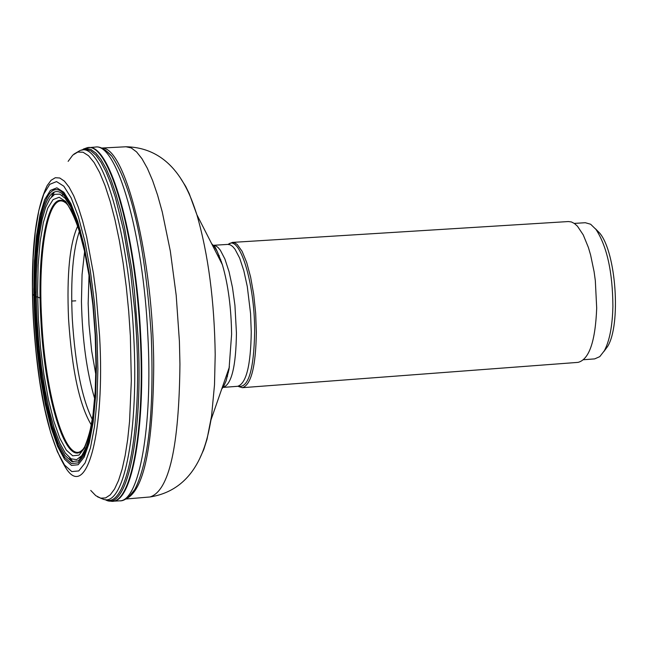 <?xml version="1.0" encoding="UTF-8"?>
<svg xmlns="http://www.w3.org/2000/svg" width="648" height="648" viewBox="0 0 648 648"><rect width="100%" height="100%" fill="white"/><g stroke="black" fill="none" stroke-linecap="round" stroke-linejoin="round"><path stroke-width="0.97" d="M95.216 335.308C91.441 260.472 73.313 192.877 57.615 191.622C41.845 189.273 32.181 249.196 35.996 318.986L38.248 348.349L41.788 376.723L46.47 402.797L52.075 425.331L58.369 443.224L65.043 455.536L71.79 461.579L78.27 460.906L84.151 453.454L89.116 439.441L92.891 419.507L95.24 394.616L96.042 366.063L95.224 335.372M95.232 394.859L93.272 415.838L90.299 433.35L86.419 446.755L81.802 455.617L76.626 459.651L71.094 458.816L65.416 453.203L59.794 443.102L54.424 428.919L49.483 411.229L45.141 390.639L41.545 367.894L38.791 343.772L36.993 319.075L36.207 296.055L36.345 273.942L37.39 253.409L39.334 235.086L42.112 219.551L45.66 207.311L49.872 198.798L54.626 194.343L59.778 194.141L65.156 198.288L70.608 206.68L75.921 219.129L80.935 235.24L85.463 254.518M92.316 423.468L91.498 427.397M84.483 447.063C68.518 474.887 44.59 401.963 40.856 319.31C36.337 243.405 49.928 182.226 67.862 205.173M77.501 223.706L78.845 227.489M80.522 231.036L74.617 215.671M65.497 202.775C48.973 189.467 37.527 248.67 41.658 319.294C45.222 396.552 66.55 467.054 82.49 449.736M89.756 435.699L90.752 432.273M91.846 425.768C79.753 406.531 71.985 370.891 68.55 318.856C66.631 273.756 69.806 242.571 78.076 225.285M79.777 230.307C72.989 249.091 70.486 278.559 72.276 318.695C75.241 365.44 82.102 399.387 92.85 420.536M105.349 150.077L111.877 156.225C132.152 186.843 145.265 246.337 151.219 334.7C154.175 410.565 148.7 462.178 134.776 489.54L129.122 496.538M88.468 147.663L95.24 147.088C116.705 142.422 143.168 233.644 147.833 335.048C152.871 426.416 139.215 501.746 119.548 500.847C124.108 501.26 129.179 497.486 134.776 489.54M107.309 500.459L110.638 501.155C130.896 505.821 145.403 429.559 140.187 335.559C135.408 231.458 107.86 139.069 86.37 148.011L83.26 149.113M81.235 150.198L85.949 148.465L90.874 149.437L95.928 153.139L101.048 159.521L106.142 168.553L111.132 180.12L115.927 194.036L120.455 210.114L124.635 228.12L131.657 268.661L134.379 290.547L137.992 335.664C143.556 435.14 126.919 512.9 105.251 499.689M105.349 499.697C126.295 509.223 141.912 432.41 136.517 335.713L135.076 313.632L130.41 270.362L123.647 230.623L115.263 196.927L110.622 183.003L105.794 171.299L100.853 161.976L95.872 155.164L90.922 150.903L86.087 149.234L81.437 150.158M80.579 150.352C101.736 141.167 128.96 232.673 133.707 335.85C138.883 429.033 124.578 504.565 104.579 499.624M104.101 499.551L100.351 498.069M228.59 369.287L228.89 370.13M238.845 386.645L242.376 387.682C251.181 384.888 255.839 366.347 256.357 332.043L255.652 313.195L253.7 294.467L250.638 277.166L246.686 262.456L242.117 251.335L237.241 244.515L234.795 242.854L232.389 242.401L229.036 243.899M574.29 223.406L585.306 222.718L590.628 224.232L595.998 229.449C607.014 246.459 612.652 272.103 612.903 306.382C612.425 326.074 609.566 340.864 604.333 350.771L599.773 356.635L594.662 358.895L583.662 359.721M595.52 228.833L599.781 233.199C616.224 252.801 621.173 324.875 607.573 346.534L603.944 351.443M232.389 242.401L568.409 221.543L571.406 221.948L574.444 223.511L577.465 226.225L583.257 234.916L588.392 247.471L590.595 254.956L594.095 271.682L595.326 280.649L596.695 308.092C595.374 341.383 589.178 359.47 578.081 362.37L242.376 387.682M221.43 261.622L221.251 262.505M125.777 498.952C143.799 490.998 153.106 446.683 153.714 366.015C153.487 259.208 125.42 145.67 101.671 148.117M34.425 295.917L32.578 294.16M35.17 292.499L36.166 292.127M40.937 298.234L35.211 296.322M75.727 300.826L71.685 301.061M95.28 335.462C91.449 259.5 73.046 190.917 57.129 189.678C41.14 187.345 31.355 248.135 35.219 318.905L37.503 348.681L41.091 377.46L45.838 403.906L51.524 426.765L57.907 444.917L64.678 457.415L71.523 463.555L78.092 462.883L84.062 455.317L89.092 441.094L92.915 420.868L95.305 395.604L96.107 366.614L95.28 335.462M95.175 334.854L92.883 305.046L89.205 276.413L84.353 250.509L78.594 228.695L72.252 212.082L65.659 201.463L59.162 197.259L53.087 199.592L47.733 208.194L43.335 222.564L40.103 241.898L38.151 265.226L37.576 291.414L38.386 319.229L40.541 347.393L43.943 374.601L48.438 399.589L53.825 421.176L59.859 438.307L66.274 450.068L72.738 455.819L78.951 455.131L84.588 447.946L89.343 434.492L92.948 415.384L95.199 391.554L95.953 364.216L95.175 334.854M112.525 501.22L112.541 501.22C132.135 502.508 145.76 427.121 140.697 335.526C136.015 233.904 109.569 142.584 88.241 147.687L86.783 147.914M68.129 161.36L72.762 155.131L77.768 152.053L83.066 152.239L88.549 155.747L94.114 162.543L99.654 172.554L105.057 185.628L110.217 201.528L115.012 219.964L119.345 240.586L123.12 262.966L126.263 286.659L128.693 311.161L130.361 335.956L131.333 380.7L129.559 421.459L127.68 439.449L125.186 455.431L122.132 469.152L118.576 480.395L114.583 488.997L110.233 494.861L105.584 497.923L100.732 498.174L95.758 495.647L90.736 490.423M33.323 318.411C37.738 390.833 48.867 441.15 66.704 469.355C87.051 499.292 105.098 431.463 99.598 336.126L96.107 293.9L93.45 273.586L86.621 236.674L82.588 220.806L78.262 207.093L73.718 195.785L69.069 187.086L64.387 181.132L59.778 178.006L55.323 177.722L51.103 180.257L47.207 185.522C34.879 211.183 30.254 255.458 33.315 318.346M97.006 335.988L94.422 302.438L90.283 270.224L84.823 241.105L78.351 216.626L71.223 198.029L63.828 186.195L56.554 181.594L49.766 184.316L43.789 194.068L38.888 210.236L35.292 231.927L33.137 258.058L32.505 287.356L33.421 318.452L35.826 349.936L39.617 380.36L44.631 408.329L50.641 432.524L57.389 451.761L64.549 465.037L71.798 471.582L78.756 470.934L85.082 462.972L90.428 447.954L94.495 426.538L97.03 399.776L97.889 369.036L97.006 335.988M95.556 335.591L96.406 367.181L95.588 396.568L93.166 422.18L89.286 442.681L84.183 457.083L78.133 464.746L71.466 465.41L64.533 459.181L57.672 446.504L51.208 428.101L45.449 404.927L40.638 378.132L37.001 348.98L34.7 318.808L33.826 289L34.433 260.933L36.499 235.904L39.957 215.144L44.647 199.689L50.382 190.391L56.878 187.831L63.844 192.278L70.916 203.634L77.728 221.446L83.916 244.871L89.132 272.719L93.085 303.515L95.556 335.591M89.019 275.254L88.16 303.499L89.019 324.632L91.66 350.851L95.855 374.738M84.596 251.675L82.061 274.533L81.454 301.498C82.264 339.382 86.678 371.782 94.697 398.706M61.835 195.226L63.245 194.781M65.019 198.118L66.039 198.013M83.657 454.402L82.636 454.434M81.34 457.99L79.874 457.731M228.023 370.899L228.501 372.138M237.986 386.273C248.289 388.565 253.846 370.454 254.656 331.946C254.948 283.622 239.711 234.082 228.242 244.393M213.289 245.309L227.91 244.401L230.251 244.847L232.632 246.467L235.022 249.245L239.655 258.082L243.842 270.799L247.293 286.57L250.565 313.551L251.254 331.962C250.76 365.464 246.232 383.584 237.662 386.305L223.05 387.407C231.514 384.685 235.977 366.549 236.439 333.007L234.932 305.321L232.478 287.55L229.06 271.755L224.905 259.014L220.312 250.169L217.955 247.382L215.598 245.762L212.536 245.422M227.537 376.375L226.727 374.641M220.774 259.694L220.474 260.982M218.676 257.45L219.235 255.628M222.288 387.399L223.025 387.407M211.653 243.689L214.059 246.264L217.234 251.465L222.426 264.854C228.185 284.731 231.239 307.873 231.603 334.287L229.044 369.085L226.152 380.773L223.722 386.281L221.689 389.124M200.094 457.65L203.764 449.566L207.02 439.239L211.58 415.951L214.504 384.807L215.201 354.626C214.431 301.166 208.332 254.543 196.887 214.747L189.167 193.501L185.676 186.373L180.93 178.864M213.84 245.989C214.65 245.203 217.509 251.481 222.434 264.821L196.887 214.739C191.46 198.782 176.815 147.768 125.996 146.764L131.22 147.914L136.582 151.916L141.985 158.728L147.347 168.294L152.58 180.476L157.577 195.097L162.259 211.936L170.327 251.1L176.191 295.286L179.407 341.383L179.942 364.103C179.083 446.529 169.128 490.82 150.061 496.967C200.264 489.021 207.797 436.477 210.981 419.928L229.441 366.833M70.519 458.46L72.876 461.935M54.327 192.035L52.464 195.801M84.71 446.707C91.546 430.426 95.207 408.524 95.685 381.016M68.137 205.497C78.141 222.588 85.342 247.39 89.74 279.912M87.982 443.524L87.342 444.164M71.102 207.66L71.815 208.202M111.877 156.217C105.397 149.178 99.857 146.14 95.24 147.088M119.337 500.855L112.76 501.212M112.533 501.22L110.768 501.163M80.117 150.498L73.872 154.151M97.419 496.781L104.101 499.543M599.781 233.199L595.998 229.449M607.573 346.534L604.333 350.771M101.517 148.06L125.996 146.764M125.639 499.033L150.061 496.967M69.547 457.739L71.847 461.603M53.347 192.513L51.597 196.644"/></g></svg>
